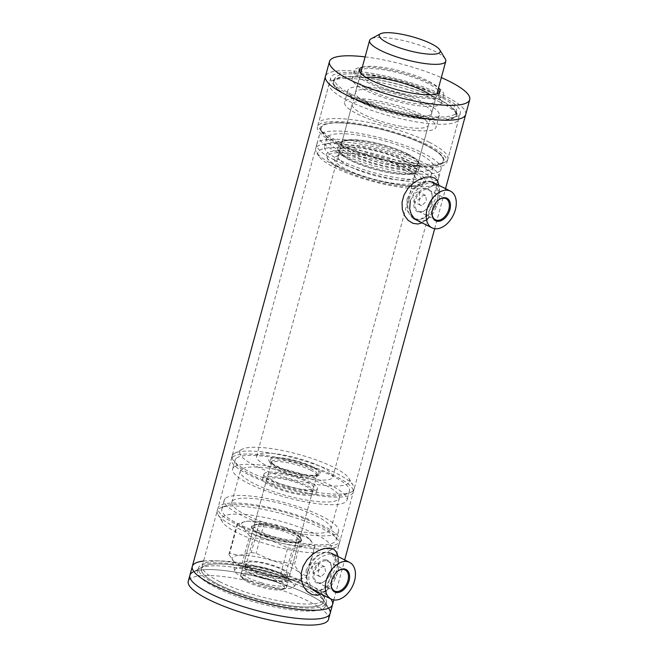 <?xml version="1.0" encoding="UTF-8"?>
<svg xmlns="http://www.w3.org/2000/svg" width="658" height="658" viewBox="0 0 658 658"><rect width="100%" height="100%" fill="white"/><g stroke="black" fill="none" stroke-linecap="round" stroke-linejoin="round"><path stroke-width="0.49" stroke-dasharray="3.29 2.47" d="M338.747 561.652L338.796 566.62L337.677 572.534L333.162 583.21L329.847 587.668L327.125 590.119L321.293 592.488L316.046 591.501L313.011 589.247L310.263 585.184L308.824 580.159L308.865 574.689L310.296 569.409L313.142 564.268L317.148 559.826L321.926 556.429L329.551 553.962L334.486 554.793L337.357 557.474L338.747 561.652L338.031 556.545L337.949 563.487L336.534 570.412L334.108 577.601L330.785 584.378L326.878 589.749L321.219 594.1M306.118 570.379L310.461 561.866L317.37 555.632L325.093 552.531L331.303 553.205L335.457 559.711L334.387 570.881L325.759 586.944L319.336 590.695L312.871 589.905L306.496 582.272L306.118 570.379M410.279 200.789L414.014 193.024L418.011 188.583L422.79 185.186L427.988 183.105L432.61 182.751L435.349 183.549L438.68 187.094L439.618 190.409L438.894 185.301L438.812 192.235L437.858 197.384L434.971 206.365L431.648 213.134L427.741 218.505L422.091 222.856M406.981 199.135L411.324 190.623L418.233 184.388L425.956 181.287L432.174 181.962L436.32 188.468L435.251 199.637L426.623 215.701L420.199 219.451L413.742 218.662L407.36 211.029L406.981 199.135M439.618 190.409L439.593 196.035L438.549 201.29L434.025 211.966L430.71 216.424L426.639 219.756L422.156 221.252L417.789 220.644L413.734 218.662M203.577 561.06A72.668 16.45 -164.8 0 1 213.085 560.682A72.668 16.45 -164.8 0 1 281.311 573.924A72.668 16.45 -164.8 0 1 330.538 598.78M218.941 584.691A63.193 14.303 -164.8 0 1 203.988 566.143A63.193 14.303 -164.8 0 1 266.177 571.662A63.193 14.303 -164.8 0 1 322.617 598.369A63.193 14.303 -164.8 0 1 290.417 605.804A63.193 14.303 -164.8 0 1 218.941 584.691A63.193 14.303 -164.8 0 1 201.447 568.899A63.193 14.303 -164.8 0 1 219.517 563.914A63.193 14.303 -164.8 0 1 287.719 578.489A63.193 14.303 -164.8 0 1 323.415 602.037A63.193 14.303 -164.8 0 1 258.676 599.274A63.193 14.303 -164.8 0 1 201.447 568.899A63.193 14.303 -164.8 0 1 266.177 571.662A63.193 14.303 -164.8 0 1 323.415 602.037A63.193 14.303 -164.8 0 1 283.869 604.825A63.193 14.303 -164.8 0 1 218.941 584.691M330.135 613.429A72.668 16.45 15.2 0 0 329.222 609.218A72.668 16.45 15.2 0 0 281.41 583.662A72.668 16.45 15.2 0 0 210.659 569.589A72.668 16.45 15.2 0 0 192.802 572.156A72.668 16.45 15.2 0 0 189.882 575.322M421.72 205.592L420.347 205.164L419.368 203.988L419.179 200.254L421.367 196.635L422.954 195.558L425.603 195.451L426.54 201.167L421.72 205.592M418.11 191.972C415.659 192.21 413.866 193.888 412.722 197.013L414.195 202.096L419.755 198.7L419.162 192.218L418.11 191.972M320.857 576.836L319.484 576.408L318.505 575.232L318.316 571.498L320.504 567.879L322.091 566.801L324.731 566.694L325.677 572.411L320.857 576.836M317.238 563.207C314.795 563.454 313.002 565.132 311.859 568.257L313.331 573.34L318.891 569.943L318.299 563.462L317.238 563.207M336.049 143.6A67.141 15.2 -164.8 0 1 317.46 126.821A67.141 15.2 -164.8 0 1 386.238 129.758A67.141 15.2 -164.8 0 1 447.053 162.032A67.141 15.2 -164.8 0 1 405.04 165.002A67.141 15.2 -164.8 0 1 336.049 143.6M349.357 94.596A67.141 15.2 -164.8 0 1 330.777 77.817A67.141 15.2 -164.8 0 1 399.554 80.753A67.141 15.2 -164.8 0 1 460.361 113.028A67.141 15.2 -164.8 0 1 418.356 115.997A67.141 15.2 -164.8 0 1 349.357 94.596M339.347 122.873A63.193 14.303 15.2 0 0 321.277 127.858A63.193 14.303 15.2 0 0 378.506 158.233A63.193 14.303 15.2 0 0 443.237 160.996A63.193 14.303 15.2 0 0 407.549 137.456A63.193 14.303 15.2 0 0 339.347 122.873M465.7 114.476A72.668 16.45 15.2 0 0 399.883 79.552A72.668 16.45 15.2 0 0 325.439 76.369A72.668 16.45 -164.8 0 1 346.223 70.636A72.668 16.45 -164.8 0 1 424.657 87.407A72.668 16.45 -164.8 0 1 465.7 114.476M332.561 604.521A72.668 16.45 15.2 0 0 266.745 569.589A72.668 16.45 15.2 0 0 192.3 566.415M437.94 90.121A41.865 9.475 15.2 0 0 427.815 83.319A41.865 9.475 15.2 0 0 361.711 69.411M359.202 70.793A41.865 9.475 15.2 0 0 358.602 71.829A41.865 9.475 15.2 0 0 396.519 91.947A41.865 9.475 15.2 0 0 439.404 93.781A41.865 9.475 15.2 0 0 439.404 92.581M362.319 67.19A41.865 9.475 -164.8 0 1 428.416 81.09A41.865 9.475 -164.8 0 1 438.541 87.901M417.123 168.925A60.034 13.588 15.2 0 0 349.209 148.864A60.034 13.588 15.2 0 0 318.628 155.93A60.034 13.588 15.2 0 0 372.239 181.304A60.034 13.588 15.2 0 0 431.319 186.543A60.034 13.588 15.2 0 0 417.123 168.925M420.1 165.997A63.193 14.303 -164.8 0 1 437.586 181.789A63.193 14.303 -164.8 0 1 435.045 184.544A63.193 14.303 -164.8 0 1 333.113 164.442A63.193 14.303 -164.8 0 1 316.424 152.311A63.193 14.303 -164.8 0 1 315.626 148.65A63.193 14.303 -164.8 0 1 355.164 145.854A63.193 14.303 -164.8 0 1 420.1 165.997M334.33 159.984A63.193 14.303 -164.8 0 1 316.835 144.192A63.193 14.303 -164.8 0 1 381.566 146.956A63.193 14.303 -164.8 0 1 438.804 177.331A63.193 14.303 -164.8 0 1 399.266 180.127A63.193 14.303 -164.8 0 1 334.33 159.984M411.135 168.818A51.34 11.622 15.2 0 0 353.058 151.661A51.34 11.622 15.2 0 0 326.903 157.698A51.34 11.622 15.2 0 0 372.757 179.404A51.34 11.622 15.2 0 0 423.283 183.886A51.34 11.622 15.2 0 0 411.135 168.818M403.387 167.19A39.496 8.941 15.2 0 0 339.676 154.63A39.496 8.941 15.2 0 0 338.089 156.349A39.496 8.941 15.2 0 0 373.859 175.332A39.496 8.941 15.2 0 0 414.318 177.06A39.496 8.941 15.2 0 0 413.816 174.773A39.496 8.941 15.2 0 0 403.387 167.19M404.752 170.2A42.655 9.656 -164.8 0 1 416.021 178.384A42.655 9.656 -164.8 0 1 372.864 178.992A42.655 9.656 -164.8 0 1 335.95 156.629A42.655 9.656 -164.8 0 1 404.752 170.2M404.999 161.251A39.496 8.941 15.2 0 0 364.417 148.659A39.496 8.941 15.2 0 0 339.701 150.411A39.496 8.941 15.2 0 0 375.471 169.394A39.496 8.941 15.2 0 0 415.93 171.121A39.496 8.941 15.2 0 0 404.999 161.251M409.646 170.282A49.761 11.268 15.2 0 0 353.354 153.659A49.761 11.268 15.2 0 0 328.005 159.507A49.761 11.268 15.2 0 0 372.444 180.547A49.761 11.268 15.2 0 0 421.416 184.89A49.761 11.268 15.2 0 0 409.646 170.282M405.542 161.259A40.286 9.122 -164.8 0 1 415.075 173.079A40.286 9.122 -164.8 0 1 375.43 169.567A40.286 9.122 -164.8 0 1 339.454 152.533A40.286 9.122 -164.8 0 1 359.975 147.795A40.286 9.122 -164.8 0 1 405.542 161.259M349.406 158.767A41.865 9.475 15.2 0 0 416.942 172.083A41.865 9.475 15.2 0 0 418.62 170.257A41.865 9.475 15.2 0 0 407.039 159.795A41.865 9.475 15.2 0 0 364.014 146.454A41.865 9.475 15.2 0 0 337.817 148.305A41.865 9.475 15.2 0 0 338.352 150.731A41.865 9.475 15.2 0 0 349.406 158.767M350.615 154.309A41.865 9.475 -164.8 0 1 339.034 143.847A41.865 9.475 -164.8 0 1 340.712 142.021A41.865 9.475 -164.8 0 1 408.248 155.337A41.865 9.475 -164.8 0 1 419.302 163.373A41.865 9.475 -164.8 0 1 419.837 165.8A41.865 9.475 -164.8 0 1 393.64 167.65A41.865 9.475 -164.8 0 1 350.615 154.309M407.565 153.832A40.286 9.122 15.2 0 0 342.579 141.018A40.286 9.122 15.2 0 0 377.445 162.139A40.286 9.122 15.2 0 0 418.2 161.564A40.286 9.122 15.2 0 0 407.565 153.832M407.022 153.824A39.496 8.941 -164.8 0 1 417.953 163.694A39.496 8.941 -164.8 0 1 377.495 161.967A39.496 8.941 -164.8 0 1 341.724 142.983A39.496 8.941 -164.8 0 1 366.432 141.24A39.496 8.941 -164.8 0 1 407.022 153.824M417.509 115.216A39.496 8.941 15.2 0 0 376.927 102.632A39.496 8.941 15.2 0 0 352.211 104.375A39.496 8.941 15.2 0 0 387.981 123.359A39.496 8.941 15.2 0 0 428.44 125.086A39.496 8.941 15.2 0 0 417.509 115.216M422.946 115.314A47.392 10.725 -164.8 0 1 436.065 127.159A47.392 10.725 -164.8 0 1 387.513 125.086A47.392 10.725 -164.8 0 1 344.586 102.303A47.392 10.725 -164.8 0 1 374.246 100.205A47.392 10.725 -164.8 0 1 422.946 115.314M426.17 103.429A47.392 10.725 15.2 0 0 377.47 88.328A47.392 10.725 15.2 0 0 347.819 90.426A47.392 10.725 15.2 0 0 390.737 113.201A47.392 10.725 15.2 0 0 439.289 115.273A47.392 10.725 15.2 0 0 426.17 103.429M420.733 103.339A39.496 8.941 -164.8 0 1 431.664 113.201A39.496 8.941 -164.8 0 1 391.206 111.473A39.496 8.941 -164.8 0 1 355.443 92.49A39.496 8.941 -164.8 0 1 380.151 90.746A39.496 8.941 -164.8 0 1 420.733 103.339M428.72 91.24A46.29 10.479 -164.8 0 1 441.534 102.812A46.29 10.479 -164.8 0 1 394.117 100.781A46.29 10.479 -164.8 0 1 352.195 78.532A46.29 10.479 -164.8 0 1 381.155 76.493A46.29 10.479 -164.8 0 1 428.72 91.24M430.858 83.369A46.29 10.479 15.2 0 0 383.293 68.621A46.29 10.479 15.2 0 0 354.333 70.669A46.29 10.479 15.2 0 0 396.256 92.918A46.29 10.479 15.2 0 0 443.673 94.941A46.29 10.479 15.2 0 0 430.858 83.369M365.848 77.315A39.496 8.941 15.2 0 0 358.75 80.317A39.496 8.941 15.2 0 0 394.52 99.3A39.496 8.941 15.2 0 0 434.979 101.028A39.496 8.941 15.2 0 0 430.373 94.842M440.169 102.187A67.141 15.2 15.2 0 0 331.862 80.835A67.141 15.2 15.2 0 0 329.164 83.763A67.141 15.2 15.2 0 0 347.745 100.542A67.141 15.2 15.2 0 0 416.744 121.936A67.141 15.2 15.2 0 0 458.749 118.966A67.141 15.2 15.2 0 0 457.902 115.076A67.141 15.2 15.2 0 0 440.169 102.187M438.796 99.185A63.982 14.484 -164.8 0 1 455.698 111.465A63.982 14.484 -164.8 0 1 390.967 112.37A63.982 14.484 -164.8 0 1 335.596 78.828A63.982 14.484 -164.8 0 1 438.796 99.185M429.271 142.284A67.141 15.2 -164.8 0 1 447.859 159.063A67.141 15.2 -164.8 0 1 445.153 161.991A67.141 15.2 -164.8 0 1 336.855 140.631A67.141 15.2 -164.8 0 1 319.122 127.742A67.141 15.2 -164.8 0 1 318.266 123.852A67.141 15.2 -164.8 0 1 360.28 120.891A67.141 15.2 -164.8 0 1 429.271 142.284M351.273 97.614A63.193 14.303 -164.8 0 1 333.779 81.822A63.193 14.303 -164.8 0 1 398.518 84.586A63.193 14.303 -164.8 0 1 455.747 114.961A63.193 14.303 -164.8 0 1 416.21 117.757A63.193 14.303 -164.8 0 1 351.273 97.614M426.294 145.212A63.982 14.484 15.2 0 0 353.914 123.836A63.982 14.484 15.2 0 0 321.318 131.361A63.982 14.484 15.2 0 0 378.457 158.405A63.982 14.484 15.2 0 0 441.428 163.99A63.982 14.484 15.2 0 0 426.294 145.212M338.763 143.65A63.193 14.303 15.2 0 0 403.699 163.793A63.193 14.303 15.2 0 0 443.237 160.996A63.193 14.303 15.2 0 0 386.007 130.621A63.193 14.303 15.2 0 0 321.277 127.858A63.193 14.303 15.2 0 0 338.763 143.65M339.767 160.083A55.297 12.518 -164.8 0 1 324.46 146.265A55.297 12.518 -164.8 0 1 381.097 148.683A55.297 12.518 -164.8 0 1 431.179 175.258A55.297 12.518 -164.8 0 1 396.585 177.701A55.297 12.518 -164.8 0 1 339.767 160.083M341.979 151.916A55.297 12.518 15.2 0 0 398.797 169.534A55.297 12.518 15.2 0 0 433.4 167.091A55.297 12.518 15.2 0 0 383.318 140.516A55.297 12.518 15.2 0 0 326.681 138.098A55.297 12.518 15.2 0 0 341.979 151.916M336.542 151.817A63.193 14.303 -164.8 0 1 319.056 136.025A63.193 14.303 -164.8 0 1 383.787 138.789A63.193 14.303 -164.8 0 1 441.016 169.164A63.193 14.303 -164.8 0 1 401.479 171.96A63.193 14.303 -164.8 0 1 336.542 151.817M352.079 94.645A63.193 14.303 15.2 0 0 417.016 114.788A63.193 14.303 15.2 0 0 456.553 111.992A63.193 14.303 15.2 0 0 399.324 81.617A63.193 14.303 15.2 0 0 334.585 78.853A63.193 14.303 15.2 0 0 352.079 94.645M365.116 56.892A72.668 16.45 -164.8 0 1 441.337 77.603M445.293 58.94A39.496 8.941 15.2 0 0 420.092 45.32A39.496 8.941 15.2 0 0 382.068 37.44A39.496 8.941 15.2 0 0 371.153 38.797M269.097 453.23A39.496 8.941 15.2 0 0 256.595 456.315A39.496 8.941 15.2 0 0 292.366 475.298A39.496 8.941 15.2 0 0 332.816 477.025A39.496 8.941 15.2 0 0 311.267 462.59A39.496 8.941 15.2 0 0 269.097 453.23M279.099 583.095A22.117 5.009 15.2 0 0 253.856 575.429A22.117 5.009 15.2 0 0 242.169 577.979A22.117 5.009 15.2 0 0 261.925 587.331A22.117 5.009 15.2 0 0 283.688 589.255A22.117 5.009 15.2 0 0 279.099 583.095M280.637 581.656A23.696 5.363 -164.8 0 1 286.51 587.224A23.696 5.363 -164.8 0 1 285.556 588.26A23.696 5.363 -164.8 0 1 262.229 586.188A23.696 5.363 -164.8 0 1 241.075 576.169A23.696 5.363 -164.8 0 1 240.77 574.796A23.696 5.363 -164.8 0 1 256.069 573.834A23.696 5.363 -164.8 0 1 280.637 581.656M310.897 470.281A23.696 5.363 15.2 0 0 286.329 462.459A23.696 5.363 15.2 0 0 271.03 463.421A23.696 5.363 15.2 0 0 271.326 464.795A23.696 5.363 15.2 0 0 292.489 474.813A23.696 5.363 15.2 0 0 315.815 476.885A23.696 5.363 15.2 0 0 316.769 475.849A23.696 5.363 15.2 0 0 310.897 470.281M313.965 467.394A26.855 6.078 -164.8 0 1 319.541 474.879A26.855 6.078 -164.8 0 1 293.114 472.534A26.855 6.078 -164.8 0 1 269.13 461.184A26.855 6.078 -164.8 0 1 283.318 458.091A26.855 6.078 -164.8 0 1 313.965 467.394M348.625 483.12A56.876 12.872 -164.8 0 1 281.287 476.137A56.876 12.872 -164.8 0 1 242.111 449.274A56.876 12.872 -164.8 0 1 298.082 454.242A56.876 12.872 -164.8 0 1 348.872 478.284A56.876 12.872 -164.8 0 1 348.625 483.12M353.009 490.893A63.193 14.303 15.2 0 0 354.078 489.174A63.193 14.303 15.2 0 0 353.28 485.514A63.193 14.303 15.2 0 0 296.84 458.799A63.193 14.303 15.2 0 0 234.651 453.288A63.193 14.303 15.2 0 0 233.179 454.324A63.193 14.303 15.2 0 0 232.109 456.035A63.193 14.303 15.2 0 0 285.218 485.259A63.193 14.303 15.2 0 0 353.009 490.893M318.669 473.982A25.275 5.725 15.2 0 0 294.998 460.822A25.275 5.725 15.2 0 0 270.635 461.505A25.275 5.725 15.2 0 0 293.205 472.189A25.275 5.725 15.2 0 0 318.085 474.393A25.275 5.725 15.2 0 0 318.669 473.982M232.373 457.294A63.193 14.303 15.2 0 0 231.303 459.013A63.193 14.303 15.2 0 0 288.533 489.379A63.193 14.303 15.2 0 0 353.264 492.143A63.193 14.303 15.2 0 0 300.163 462.928A63.193 14.303 15.2 0 0 232.373 457.294M290.137 516.119A63.193 14.303 -164.8 0 1 339.15 544.117A63.193 14.303 -164.8 0 1 336.608 546.872A63.193 14.303 -164.8 0 1 266.194 538.984A63.193 14.303 -164.8 0 1 217.979 514.646A63.193 14.303 -164.8 0 1 217.181 510.986A63.193 14.303 -164.8 0 1 290.137 516.119M287.324 523.2A56.876 12.872 15.2 0 0 222.388 521.876A56.876 12.872 15.2 0 0 273.177 545.918A56.876 12.872 15.2 0 0 329.148 550.886A56.876 12.872 15.2 0 0 287.324 523.2M252.582 526.178A25.275 5.725 -164.8 0 1 253.174 525.758A25.275 5.725 -164.8 0 1 278.054 527.971A25.275 5.725 -164.8 0 1 300.624 538.655A25.275 5.725 -164.8 0 1 276.253 539.338A25.275 5.725 -164.8 0 1 252.582 526.178M267 536.015A63.193 14.303 15.2 0 0 339.956 541.147A63.193 14.303 15.2 0 0 282.718 510.781A63.193 14.303 15.2 0 0 217.987 508.017A63.193 14.303 15.2 0 0 267 536.015M263.192 477.955A27.71 6.276 -164.8 0 1 292.917 480.422A27.71 6.276 -164.8 0 1 316.202 493.237A27.71 6.276 -164.8 0 1 287.817 492.028A27.71 6.276 -164.8 0 1 262.723 478.703A27.71 6.276 -164.8 0 1 263.192 477.955M264.401 473.497A27.71 6.276 15.2 0 0 263.932 474.254A27.71 6.276 15.2 0 0 289.026 487.57A27.71 6.276 15.2 0 0 317.411 488.779A27.71 6.276 15.2 0 0 294.126 475.973A27.71 6.276 15.2 0 0 264.401 473.497M268.201 474.665A23.696 5.363 -164.8 0 1 293.624 476.77A23.696 5.363 -164.8 0 1 313.537 487.734A23.696 5.363 -164.8 0 1 289.265 486.698A23.696 5.363 -164.8 0 1 267.806 475.306A23.696 5.363 -164.8 0 1 268.201 474.665M266.992 479.114A23.696 5.363 15.2 0 0 266.597 479.756A23.696 5.363 15.2 0 0 288.056 491.148A23.696 5.363 15.2 0 0 312.328 492.184A23.696 5.363 15.2 0 0 292.415 481.228A23.696 5.363 15.2 0 0 266.992 479.114M254.49 525.15A23.696 5.363 15.2 0 0 254.087 525.791A23.696 5.363 15.2 0 0 275.546 537.183A23.696 5.363 15.2 0 0 299.826 538.219A23.696 5.363 15.2 0 0 299.522 536.846A23.696 5.363 15.2 0 0 278.359 526.828A23.696 5.363 15.2 0 0 255.041 524.763A23.696 5.363 15.2 0 0 254.49 525.15M271.836 461.299A23.696 5.363 -164.8 0 1 297.26 463.413A23.696 5.363 -164.8 0 1 317.172 474.369A23.696 5.363 -164.8 0 1 316.769 475.01A23.696 5.363 -164.8 0 1 316.218 475.397A23.696 5.363 -164.8 0 1 292.892 473.332A23.696 5.363 -164.8 0 1 271.738 463.314A23.696 5.363 -164.8 0 1 271.433 461.941A23.696 5.363 -164.8 0 1 271.836 461.299M236.115 458.437A59.245 13.415 15.2 0 0 235.112 460.041A59.245 13.415 15.2 0 0 288.772 488.516A59.245 13.415 15.2 0 0 349.456 491.107A59.245 13.415 15.2 0 0 299.67 463.717A59.245 13.415 15.2 0 0 236.115 458.437M233.697 467.345A59.245 13.415 15.2 0 0 232.693 468.957A59.245 13.415 15.2 0 0 286.345 497.432A59.245 13.415 15.2 0 0 347.037 500.022A59.245 13.415 15.2 0 0 297.251 472.625A59.245 13.415 15.2 0 0 233.697 467.345M241.182 469.631A51.34 11.622 15.2 0 0 240.318 471.029A51.34 11.622 15.2 0 0 286.814 495.704A51.34 11.622 15.2 0 0 339.413 497.95A51.34 11.622 15.2 0 0 296.264 474.212A51.34 11.622 15.2 0 0 241.182 469.631M232.71 500.812A51.34 11.622 -164.8 0 1 287.793 505.393A51.34 11.622 -164.8 0 1 330.941 529.131A51.34 11.622 -164.8 0 1 278.342 526.885A51.34 11.622 -164.8 0 1 231.846 502.21A51.34 11.622 -164.8 0 1 232.71 500.812M225.225 498.534A59.245 13.415 15.2 0 0 224.222 500.138A59.245 13.415 15.2 0 0 277.873 528.613A59.245 13.415 15.2 0 0 338.566 531.203A59.245 13.415 15.2 0 0 288.78 503.814A59.245 13.415 15.2 0 0 225.225 498.534M222.799 507.441A59.245 13.415 -164.8 0 1 286.353 512.722A59.245 13.415 -164.8 0 1 336.139 540.111A59.245 13.415 -164.8 0 1 275.455 537.52A59.245 13.415 -164.8 0 1 221.804 509.045A59.245 13.415 -164.8 0 1 222.799 507.441M237.686 523.891L229.642 553.518L239.833 555.286L251.257 552.523L259.31 522.896L249.111 521.136L244.587 521.728L237.686 523.891A40.508 9.171 15.2 0 0 236.913 524.928L243.83 528.185L249.522 535.974L241.47 565.6L234.552 562.343A36.338 8.225 15.2 0 0 261.991 574.697A36.338 8.225 15.2 0 0 294.71 580.002A36.338 8.225 15.2 0 0 298.502 579.558A36.338 8.225 15.2 0 0 301.849 578.028A36.338 8.225 15.2 0 0 299.99 572.954A36.338 8.225 15.2 0 0 272.552 560.591A36.338 8.225 15.2 0 0 239.833 555.286A36.338 8.225 15.2 0 0 232.192 559.103A36.338 8.225 15.2 0 0 234.306 562.121A36.338 8.225 15.2 0 0 234.552 562.343L234.306 562.121M259.968 584.024A30.803 6.975 15.2 0 0 293.764 586.846A30.803 6.975 15.2 0 0 266.276 571.308A30.803 6.975 15.2 0 0 234.709 570.799A30.803 6.975 15.2 0 0 259.968 584.024M263.422 573.735A23.696 5.363 -164.8 0 1 244.003 562.919A23.696 5.363 -164.8 0 1 268.275 563.955A23.696 5.363 -164.8 0 1 289.734 575.347A23.696 5.363 -164.8 0 1 263.422 573.735M272.79 539.264A23.696 5.363 15.2 0 0 296.116 542.521A23.696 5.363 15.2 0 0 299.102 540.876A23.696 5.363 15.2 0 0 277.643 529.484A23.696 5.363 15.2 0 0 253.363 528.448A23.696 5.363 15.2 0 0 255.107 531.384A23.696 5.363 15.2 0 0 272.79 539.264M272.766 538.557A26.065 5.897 -164.8 0 1 253.314 529.887A26.065 5.897 -164.8 0 1 278.095 527.798A26.065 5.897 -164.8 0 1 298.419 542.143A26.065 5.897 -164.8 0 1 272.766 538.557M261.004 582.643A23.696 5.363 15.2 0 0 287.316 584.255A23.696 5.363 15.2 0 0 265.857 572.863A23.696 5.363 15.2 0 0 241.576 571.827A23.696 5.363 15.2 0 0 261.004 582.643M262.213 578.185A23.696 5.363 15.2 0 0 288.525 579.797A23.696 5.363 15.2 0 0 267.066 568.405A23.696 5.363 15.2 0 0 242.786 567.369A23.696 5.363 15.2 0 0 262.213 578.185M262.558 577.724A21.327 4.828 15.2 0 0 286.238 579.18A21.327 4.828 15.2 0 0 266.926 568.923A21.327 4.828 15.2 0 0 245.072 567.994A21.327 4.828 15.2 0 0 262.558 577.724M263.768 573.274A21.327 4.828 -164.8 0 1 246.289 563.536A21.327 4.828 -164.8 0 1 268.135 564.474A21.327 4.828 -164.8 0 1 287.447 574.722A21.327 4.828 -164.8 0 1 263.768 573.274M249.522 535.974A40.508 9.171 15.2 0 0 253.544 537.783L271.269 540.547A36.338 8.225 -164.8 0 1 243.83 528.185A36.338 8.225 -164.8 0 1 245.319 521.572A36.338 8.225 -164.8 0 1 249.111 521.136A36.338 8.225 -164.8 0 1 281.83 526.433L264.105 523.678A40.508 9.171 15.2 0 0 259.31 522.896M234.552 562.343L228.861 554.554A40.508 9.171 -164.8 0 1 229.642 553.518M228.861 554.554L236.913 524.928M287.768 547.834A40.508 9.171 15.2 0 0 292.563 548.616L303.988 545.852A36.338 8.225 -164.8 0 1 271.269 540.547L287.768 547.834L279.716 577.461L261.991 574.697L245.492 567.41A40.508 9.171 -164.8 0 1 241.47 565.6M245.492 567.41L253.544 537.783M314.187 547.612A40.508 9.171 15.2 0 0 314.96 546.584L309.268 538.795A36.338 8.225 -164.8 0 1 309.515 539.017A36.338 8.225 -164.8 0 1 303.988 545.852L314.187 547.612L306.135 577.247L299.234 579.402L294.71 580.002L284.511 578.242A40.508 9.171 -164.8 0 1 279.716 577.461M284.511 578.242L292.563 548.616M309.515 539.017L302.351 535.538L294.299 565.164L299.99 572.954L306.908 576.211A40.508 9.171 -164.8 0 1 306.135 577.247M306.908 576.211L314.96 546.584M251.257 552.523A40.508 9.171 -164.8 0 1 256.052 553.304L272.552 560.591L290.277 563.355A40.508 9.171 -164.8 0 1 294.299 565.164M264.105 523.678L256.052 553.304M290.277 563.355L298.329 533.728L281.83 526.433A36.338 8.225 -164.8 0 1 309.268 538.795M302.351 535.538A40.508 9.171 15.2 0 0 298.329 533.728M216.564 565.806A66.351 15.019 -164.8 0 1 281.163 578.653A66.351 15.019 -164.8 0 1 324.813 601.988A66.351 15.019 -164.8 0 1 325.652 605.829A66.351 15.019 -164.8 0 1 284.141 608.765A66.351 15.019 -164.8 0 1 215.956 587.619A66.351 15.019 -164.8 0 1 197.589 571.037A66.351 15.019 -164.8 0 1 200.262 568.15A66.351 15.019 -164.8 0 1 216.564 565.806M322.617 598.369L329.222 609.218A72.668 16.45 15.2 0 0 281.41 583.662A72.668 16.45 15.2 0 0 210.659 569.589A72.668 16.45 15.2 0 0 192.802 572.156L200.262 568.15L192.802 572.156M328.523 619.367A72.668 16.45 15.2 0 0 262.707 584.436A72.668 16.45 15.2 0 0 188.262 581.261M219.747 581.721A63.193 14.303 15.2 0 0 284.684 601.856A63.193 14.303 15.2 0 0 324.221 599.068A63.193 14.303 15.2 0 0 266.984 568.693A63.193 14.303 15.2 0 0 202.253 565.929A63.193 14.303 15.2 0 0 219.747 581.721M216.762 584.649A66.351 15.019 15.2 0 0 284.947 605.796A66.351 15.019 15.2 0 0 326.458 602.86A66.351 15.019 15.2 0 0 266.367 570.971A66.351 15.019 15.2 0 0 198.395 568.068A66.351 15.019 15.2 0 0 216.762 584.649M426.54 189.496A11.811 7.674 116.7 0 0 415.946 198.782A11.811 7.674 116.7 0 0 418.225 211.152A11.811 7.674 116.7 0 0 426.647 209.005A11.811 7.674 116.7 0 0 432.142 198.074A11.811 7.674 116.7 0 0 428.827 190.039A11.811 7.674 116.7 0 0 426.54 189.496M426.203 188.484A12.601 8.192 -63.3 0 1 432.174 197.639A12.601 8.192 -63.3 0 1 426.318 209.302A12.601 8.192 -63.3 0 1 413.742 204.375A12.601 8.192 -63.3 0 1 426.203 188.484M432.059 211.95A11.811 7.674 -63.3 0 1 432.076 211.736A11.811 7.674 -63.3 0 1 437.562 200.805A11.811 7.674 -63.3 0 1 437.726 200.665M408.857 200.073A20.538 13.349 116.7 0 0 413.767 218.678A20.538 13.349 116.7 0 0 434.922 206.316A20.538 13.349 116.7 0 0 432.207 181.97A20.538 13.349 116.7 0 0 408.857 200.073M325.677 560.739A11.811 7.674 116.7 0 0 315.083 570.025A11.811 7.674 116.7 0 0 317.362 582.388A11.811 7.674 116.7 0 0 325.784 580.249A11.811 7.674 116.7 0 0 331.27 569.318A11.811 7.674 116.7 0 0 327.964 561.282A11.811 7.674 116.7 0 0 325.677 560.739M325.34 559.728A12.601 8.192 -63.3 0 1 331.311 568.882A12.601 8.192 -63.3 0 1 325.455 580.545A12.601 8.192 -63.3 0 1 312.871 575.618A12.601 8.192 -63.3 0 1 325.34 559.728M331.196 583.194A11.811 7.674 -63.3 0 1 331.213 582.98A11.811 7.674 -63.3 0 1 336.699 572.049A11.811 7.674 -63.3 0 1 336.863 571.901M307.985 571.317A20.538 13.349 116.7 0 0 312.904 589.922A20.538 13.349 116.7 0 0 334.05 577.56A20.538 13.349 116.7 0 0 331.344 553.214A20.538 13.349 116.7 0 0 307.985 571.317M335.835 577.921L334.108 577.601M436.698 206.678L434.971 206.365M312.871 589.905L316.046 591.501M331.311 553.197L334.486 554.793M327.125 590.119L323.752 592.578M432.174 181.953L435.349 183.549M427.988 218.875L424.616 221.335M203.988 566.143L200.262 568.15M425.603 195.451L419.162 192.218M420.635 205.329L414.195 202.096M324.739 566.694L318.299 563.462M319.772 576.572L313.331 573.34M330.777 77.817L317.46 126.821M460.361 113.028L447.053 162.032M324.221 599.068L441.016 169.164M202.253 565.929L319.056 136.025M333.803 599.923L344.677 559.917M434.675 228.68L445.54 188.673M359.202 69.6L358.602 71.829M440.005 91.552L439.404 93.781M431.319 186.543L435.045 184.544M318.628 155.93L316.424 152.311M316.835 144.192L315.626 148.65M438.804 177.331L437.586 181.789M339.676 154.63L335.95 156.629M413.816 174.773L416.021 178.384M414.318 177.06L415.93 171.121M338.089 156.349L339.701 150.411M415.075 173.079L416.942 172.083M339.454 152.533L338.352 150.731M418.62 170.257L419.837 165.8M337.817 148.305L339.034 143.847M342.579 141.018L340.712 142.021M418.2 161.564L419.302 163.373M417.953 163.694L428.44 125.086M341.724 142.983L352.211 104.375M347.819 90.426L344.586 102.303M439.289 115.273L436.065 127.159M354.333 70.669L352.195 78.532M443.673 94.941L441.534 102.812M431.664 113.201L434.979 101.028M355.443 92.49L358.75 80.317M421.416 184.89L423.283 183.886M328.005 159.507L326.903 157.698M335.596 78.828L331.862 80.835M455.698 111.465L457.902 115.076M329.164 83.763L318.266 123.852M458.749 118.966L447.859 159.063M441.428 163.99L445.153 161.991M321.318 131.361L319.122 127.742M326.681 138.098L324.46 146.265M433.4 167.091L431.179 175.258M334.585 78.853L333.779 81.822M456.553 111.992L455.747 114.961M332.816 477.025L436.896 93.962M256.595 456.315L360.666 73.252M283.688 589.255L285.556 588.26M242.169 577.979L241.075 576.169M286.51 587.224L316.769 475.849M240.77 574.796L271.03 463.421M315.815 476.885L319.541 474.879M271.326 464.795L269.13 461.184M242.111 449.274L234.651 453.288M348.872 478.284L353.28 485.514M353.264 492.143L354.078 489.174M231.303 459.013L232.109 456.035M329.148 550.886L336.608 546.872M222.388 521.876L217.979 514.646M339.15 544.117L339.956 541.147M217.181 510.986L217.987 508.017M263.932 474.254L262.723 478.703M317.411 488.779L316.202 493.237M299.826 538.219L312.328 492.184M254.087 525.791L266.597 479.756M255.041 524.763L253.174 525.758M299.522 536.846L300.624 538.655M313.537 487.734L317.172 474.369M267.806 475.306L271.433 461.941M316.218 475.397L318.085 474.393M271.738 463.314L270.635 461.505M347.037 500.022L349.456 491.107M232.693 468.957L235.112 460.041M330.941 529.131L339.413 497.95M231.846 502.21L240.318 471.029M336.139 540.111L338.566 531.203M221.804 509.045L224.222 500.138M293.764 586.846L301.849 578.028M234.709 570.799L232.192 559.103M253.363 528.448L244.003 562.919M299.102 540.876L289.734 575.347M296.116 542.521L298.419 542.143M255.107 531.384L253.314 529.887M242.786 567.369L241.576 571.827M288.525 579.797L287.316 584.255M246.289 563.536L245.072 567.994M287.447 574.722L286.238 579.18M245.319 521.572L244.587 521.728M298.502 579.558L299.234 579.402M324.813 601.988L329.222 609.218M325.652 605.829L326.458 602.86M197.589 571.037L198.395 568.068M432.142 198.074L432.174 197.639M418.225 211.152L435.39 219.772M428.827 190.039L445.992 198.667M432.076 211.736L432.035 212.172M331.27 569.318L331.311 568.882M317.362 582.388L334.527 591.016M327.964 561.282L345.121 569.91M331.213 582.98L331.171 583.416"/><path stroke-width="0.99" d="M321.219 594.1L317.107 595.26L312.032 594.577L307.27 591.583L303.634 586.804L301.43 580.562L301.191 573.365L303.108 566.308L307.097 559.711L312.427 554.414L318.398 550.631L324.567 548.418L329.929 548.056L334.182 549.529L336.929 552.753L338.031 556.578M422.091 222.856L417.97 224.016L412.895 223.342L408.133 220.34L404.497 215.561L402.293 209.318L402.054 202.121L403.971 195.064L407.96 188.468L413.298 183.171L419.261 179.387L425.438 177.175L430.793 176.813L435.053 178.285L437.8 181.509L438.894 185.334M416.917 220.257L413.874 218.004L411.127 213.94L409.695 208.915L410.279 200.789M330.538 598.78A72.668 16.45 -164.8 0 1 332.561 604.521A72.668 16.45 -164.8 0 1 258.117 601.338A72.668 16.45 -164.8 0 1 192.3 566.415A72.668 16.45 -164.8 0 1 203.577 561.06M192.802 572.156A72.668 16.45 15.2 0 0 189.882 575.322A72.668 16.45 15.2 0 0 255.699 610.254A72.668 16.45 15.2 0 0 330.135 613.429A72.668 16.45 15.2 0 0 329.222 609.218M444.915 120.208A72.668 16.45 15.2 0 0 465.7 114.476A72.668 16.45 -164.8 0 1 391.255 111.301A72.668 16.45 -164.8 0 1 325.439 76.369A72.668 16.45 15.2 0 0 366.49 103.446A72.668 16.45 15.2 0 0 444.915 120.208M189.882 575.322A72.668 16.45 15.2 0 0 230.925 602.399A72.668 16.45 15.2 0 0 309.359 619.162A72.668 16.45 15.2 0 0 330.135 613.429L328.523 619.367A72.668 16.45 15.2 0 1 307.738 625.1A72.668 16.45 15.2 0 1 229.313 608.337A72.668 16.45 15.2 0 1 188.262 581.261L192.3 566.415A72.668 16.45 15.2 0 0 233.343 593.483A72.668 16.45 15.2 0 0 311.777 610.254A72.668 16.45 15.2 0 0 332.561 604.521L333.803 599.923M361.711 69.411A41.865 9.475 15.2 0 0 359.202 70.793M439.404 92.581A41.865 9.475 15.2 0 0 437.94 90.121M438.541 87.901A41.865 9.475 -164.8 0 1 440.005 91.552A41.865 9.475 -164.8 0 1 397.119 89.718A41.865 9.475 -164.8 0 1 359.202 69.6A41.865 9.475 -164.8 0 1 362.319 67.19M430.373 94.842A39.496 8.941 15.2 0 0 424.048 91.158A39.496 8.941 15.2 0 0 365.848 77.315M441.337 77.603A72.668 16.45 -164.8 0 1 469.738 99.629A72.668 16.45 -164.8 0 1 395.294 96.455A72.668 16.45 -164.8 0 1 329.477 61.523A72.668 16.45 -164.8 0 1 350.262 55.79A72.668 16.45 -164.8 0 1 365.116 56.892M430.176 54.203A31.6 7.156 -164.8 0 1 393.311 45.492A31.6 7.156 -164.8 0 1 380.472 33.788A31.6 7.156 -164.8 0 1 411.571 36.552A31.6 7.156 -164.8 0 1 439.783 49.901A31.6 7.156 -164.8 0 1 430.176 54.203M380.472 33.788L371.153 38.797A39.496 8.941 15.2 0 0 369.557 40.516A39.496 8.941 15.2 0 0 391.115 54.951A39.496 8.941 15.2 0 0 433.285 64.311A39.496 8.941 15.2 0 0 445.787 61.227A39.496 8.941 15.2 0 0 445.293 58.94L439.783 49.901M437.726 200.665A11.811 7.674 -63.3 0 1 443.706 198.116A11.811 7.674 -63.3 0 1 445.992 198.667A11.811 7.674 -63.3 0 1 448.271 211.029A11.811 7.674 -63.3 0 1 437.669 220.315A11.811 7.674 -63.3 0 1 435.39 219.772A11.811 7.674 -63.3 0 1 432.059 211.95M438.006 221.327A12.601 8.192 116.7 0 0 450.475 205.436A12.601 8.192 116.7 0 0 437.891 200.509A12.601 8.192 116.7 0 0 432.035 212.172A12.601 8.192 116.7 0 0 438.006 221.327M427.091 209.236A20.538 13.349 116.7 0 0 432.01 227.841A20.538 13.349 116.7 0 0 453.156 215.479A20.538 13.349 116.7 0 0 450.442 191.133A20.538 13.349 116.7 0 0 427.091 209.236M336.863 571.901A11.811 7.674 -63.3 0 1 342.843 569.359A11.811 7.674 -63.3 0 1 345.121 569.91A11.811 7.674 -63.3 0 1 347.408 582.272A11.811 7.674 -63.3 0 1 336.806 591.558A11.811 7.674 -63.3 0 1 334.527 591.016A11.811 7.674 -63.3 0 1 331.196 583.194M337.143 592.57A12.601 8.192 116.7 0 0 349.612 576.679A12.601 8.192 116.7 0 0 337.028 571.753A12.601 8.192 116.7 0 0 331.171 583.416A12.601 8.192 116.7 0 0 337.143 592.57M326.228 580.479A20.538 13.349 116.7 0 0 331.147 599.084A20.538 13.349 116.7 0 0 352.293 586.722A20.538 13.349 116.7 0 0 349.579 562.376A20.538 13.349 116.7 0 0 326.228 580.479M330.135 613.429L332.561 604.521M344.677 559.917L434.675 228.68M445.54 188.673L469.738 99.629M192.3 566.415L329.477 61.523M436.896 93.962L445.787 61.227M360.666 73.252L369.557 40.516M413.767 218.678L432.01 227.841M432.207 181.97L450.442 191.133M312.904 589.922L331.147 599.084M331.344 553.214L349.579 562.376"/></g></svg>
